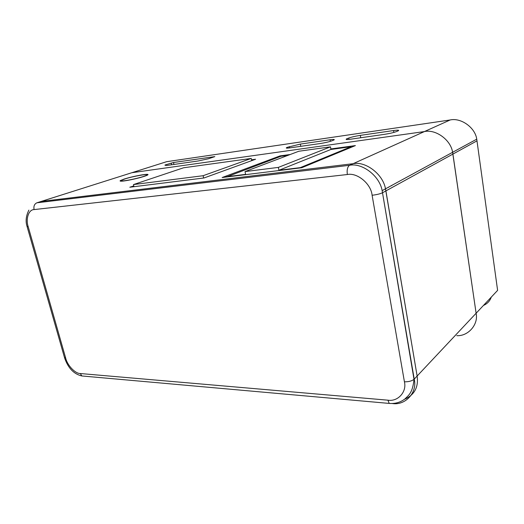 <?xml version="1.0" encoding="UTF-8"?>
<svg xmlns="http://www.w3.org/2000/svg" width="524" height="524" viewBox="0 0 524 524"><rect width="100%" height="100%" fill="white"/><g stroke="black" fill="none" stroke-linecap="round" stroke-linejoin="round"><path stroke-width="0.79" d="M404.469 399.308C414.445 394.965 418.663 387.21 417.13 376.029L385.494 188.823C383.037 174.079 365.477 161.012 353.117 163.691L41.219 201.432L36.916 202.795C34.401 203.974 33.457 206.233 34.086 209.587L347.34 174.525C357.263 172.396 371.018 183.78 372.106 195.249L404.423 381.8C406.991 391.945 397.788 401.888 387.943 400.185L80.29 373.533C75.201 373.658 67.321 365.313 65.697 358.161L28.191 226.676C25.525 218.901 28.656 209.534 34.086 209.587M477.036 140.825L452.919 154.076L476.113 313.254L452.605 152.307L452.919 154.076L385.913 190.9L385.494 188.823C383.037 174.079 365.477 161.012 353.117 163.691L41.219 201.432L131.838 172.717L424.42 131.57C435.549 129.002 450.804 139.764 452.605 152.307C450.804 139.764 435.549 129.002 424.42 131.57L131.838 172.717L128.766 173.693L166.599 161.7L450.162 119.97C460.786 117.474 475.163 127.424 476.748 139.168L497.61 290.375L417.13 376.029L385.913 190.9L382.33 192.858C379.697 193.985 376.291 194.784 372.106 195.249M330.867 148.94L355.403 145.587L301.739 167.746L222.15 177.531L280.065 155.89L290.198 154.501M251.527 159.794L255.574 159.244L204.026 177.97L129.808 187.232L133.797 185.889M124.083 179.077C128.531 177.649 134.242 176.287 141.218 174.996C146.727 174.119 148.888 174.106 147.703 174.964C142.954 177.715 117.324 182.981 120.337 180.59L124.083 179.077M391.199 185.719L391.677 185.686L391.199 185.719M280.065 155.89L280.196 156.558M456.771 335.661C468.187 336.401 478.635 324.422 476.113 313.254M164.981 165.021L173.503 162.506L214.833 156.617L208.473 158.765L197.967 161.012L167.13 165.42L165.04 165.289M287.46 147.283L300.35 144.087L330.1 139.764C333.67 139.273 334.954 139.351 333.945 139.993L331.581 140.93C328.607 141.952 324.769 142.829 320.066 143.569L289.988 147.873C286.851 148.299 285.711 148.233 286.549 147.663L287.46 147.283L287.63 148.135M347.052 138.703L348.768 138.028C351.65 137.019 355.501 136.135 360.322 135.375L393.55 130.548C397.985 129.959 399.537 130.05 398.214 130.823L396.393 131.596C393.57 132.631 389.548 133.555 384.328 134.373L350.661 139.194C346.77 139.712 345.395 139.62 346.521 138.932L347.052 138.703L347.196 139.535M163.56 162.669L166.599 161.7M483.469 305.427C487.307 303.776 489.914 300.999 491.289 297.101M388.192 187.35L388.677 187.317M288.115 155.294L280.956 156.27L226.42 177.007M351.237 147.303L351.132 146.7L330.958 149.451L330.48 146.844L298.837 151.24L245.022 171.597L245.612 174.374L226.361 176.745M330.48 146.844L278.342 167.398L245.022 171.597M330.958 149.451L278.919 170.267L278.342 167.398M351.132 146.7L300.272 167.634L278.919 170.267M251.703 160.645L251.238 158.431L183.564 167.785L133.469 184.572L134 186.708M251.238 158.431L203.116 175.71L133.469 184.572M203.639 178.016L203.116 175.71M124.81 178.979L121.352 180.374C118.562 182.594 142.305 177.708 146.694 175.167C151.108 173.097 132.5 176.346 124.81 178.979M450.162 119.97L349.574 165.289C347.497 166.756 346.75 169.835 347.34 174.525M171.184 163.03L171.597 164.785M173.503 162.506L173.955 164.444M289.294 146.615L289.556 147.932M330.1 139.764L330.389 141.336M300.35 144.087L300.783 146.327M348.768 138.028L349.01 139.404M393.55 130.548L393.851 132.421M360.322 135.375L360.735 137.747M28.872 210.111C25.997 215.908 25.394 221.351 27.058 226.44L28.191 226.676M27.117 226.663L64.432 357.329L65.697 358.161M85.301 376.265L81.829 375.957L80.29 373.533M392.142 403.493C405.176 405.805 417.595 392.673 414.222 379.134L414.012 379.337C412.63 392.908 408.779 395.129 404.803 399.046C400.316 402.419 395.122 403.873 389.214 403.414L387.943 400.185M417.13 376.029L414.222 379.134L382.147 190.644L414.012 379.337C411.654 381.086 408.458 381.904 404.423 381.8M476.748 139.168L382.147 190.644C379.658 175.789 361.986 162.604 349.574 165.289L36.916 202.795M120.474 181.153L120.337 180.59M286.648 148.141L286.549 147.663M346.626 139.522L346.521 138.932M389.214 403.414L81.829 375.957C73.845 374.11 68.087 368.064 64.563 357.82"/></g></svg>

